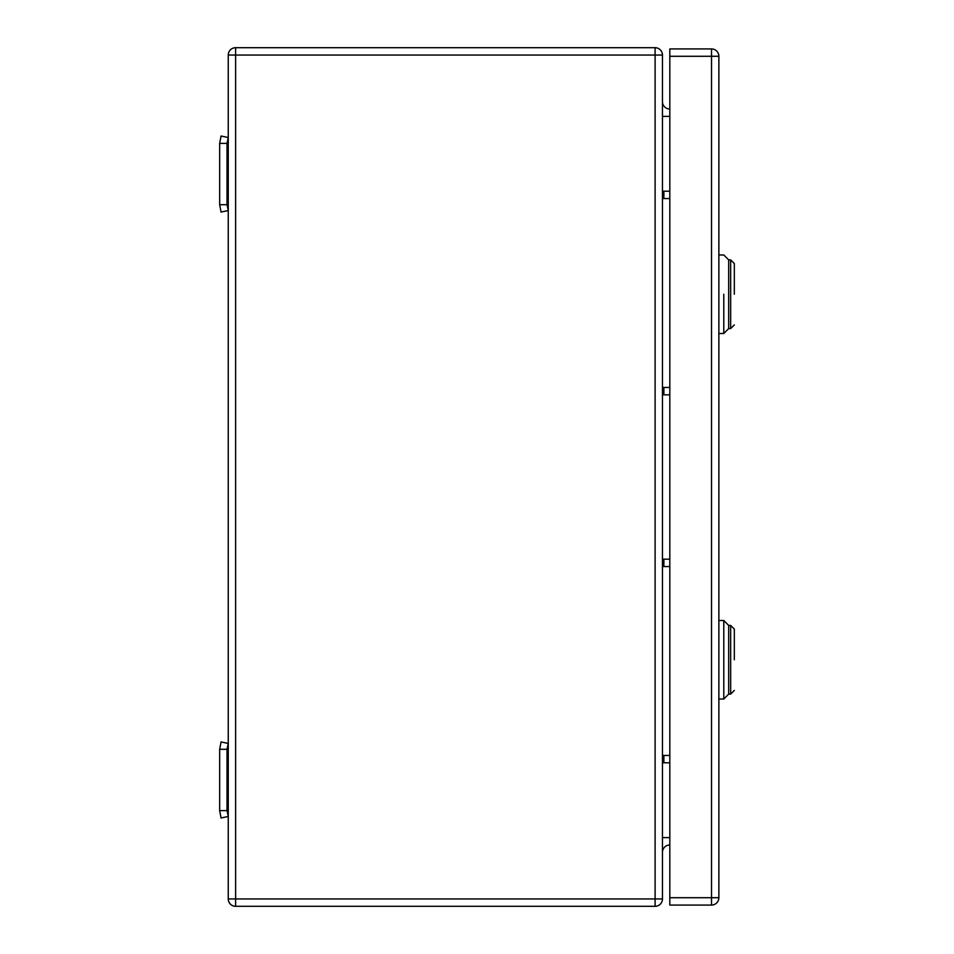 <?xml version="1.0" encoding="UTF-8"?>
<svg xmlns="http://www.w3.org/2000/svg" width="954" height="954" viewBox="0 0 954 954"><rect width="100%" height="100%" fill="white"/><g stroke="black" fill="none" stroke-linecap="round" stroke-linejoin="round"><path stroke-width="1.43" d="M227.028 143.374L219.67 143.374L221.054 136.017L228.256 137.519L227.028 143.374L227.028 204.705L219.67 204.705L221.054 212.062L228.256 210.548L227.028 204.705M219.67 143.374L219.67 204.705M227.028 749.295L219.67 749.295L221.054 741.938L228.256 743.452L227.028 749.295L227.028 810.626L219.67 810.626L221.054 817.983L228.256 816.481L227.028 810.626M219.67 749.295L219.67 810.626M662.458 198.563L669.815 198.563M662.458 191.205L669.815 191.205M662.458 762.795L669.815 762.795M662.458 755.437L669.815 755.437M662.458 394.825L669.815 394.825M662.458 387.455L669.815 387.455M662.458 566.545L669.815 566.545M662.458 559.175L669.815 559.175M228.256 898.942L228.256 55.058A7.358 7.358 0 0 1 235.614 47.7L235.614 898.942L228.256 898.942A7.358 7.358 0 0 0 235.614 906.3L655.1 906.3A7.358 7.358 0 0 0 662.458 898.942L662.458 55.058A7.358 7.358 0 0 0 655.1 47.7L655.1 55.058L662.458 55.058M235.614 47.7L655.1 47.7M662.458 101.673A7.358 7.358 0 0 0 669.815 109.03A7.358 7.358 0 0 1 662.458 101.673M662.458 852.327A7.358 7.358 0 0 1 669.815 844.97M734.33 294.237C734.33 333.805 734.33 333.805 734.33 294.237L734.33 263.578L730.657 259.893L730.657 328.581L734.33 324.909M718.875 254.992L723.788 254.992L728.689 259.893L728.689 294.237C728.689 338.551 728.689 338.551 728.689 294.237L728.689 259.893L730.657 259.893M723.788 294.237L723.788 333.495L718.875 333.495M730.657 328.581L728.689 328.581L728.689 294.237M734.33 659.763C734.33 699.318 734.33 699.318 734.33 659.763L734.33 629.091L730.657 625.419L730.657 694.107L734.33 690.422M718.875 620.505L723.788 620.505L728.689 625.419L728.689 659.763C728.689 704.064 728.689 704.064 728.689 659.763L728.689 625.419L730.657 625.419M723.788 659.763L723.788 620.505L723.788 699.008L718.875 699.008M730.657 694.107L728.689 694.107L728.689 659.763M711.517 905.072L669.815 905.072L669.815 48.928L711.517 48.928A7.358 7.358 0 0 1 718.875 56.286L718.875 897.714L711.517 897.714L711.517 905.072A7.358 7.358 0 0 0 718.875 897.714M663.877 198.563L663.877 191.205M663.877 762.795L663.877 755.437M663.877 394.825L663.877 387.455M663.877 566.545L663.877 559.175M662.458 116.388L669.815 116.388M669.815 837.612L662.458 837.612M228.256 55.058L655.1 55.058L655.1 906.3M235.614 906.3L235.614 898.942L662.458 898.942M718.875 56.286L711.517 56.286L711.517 897.714L669.815 897.714M669.815 56.286L711.517 56.286L711.517 48.928M728.689 328.581L723.788 333.495M728.689 694.107L723.788 699.008"/></g></svg>
